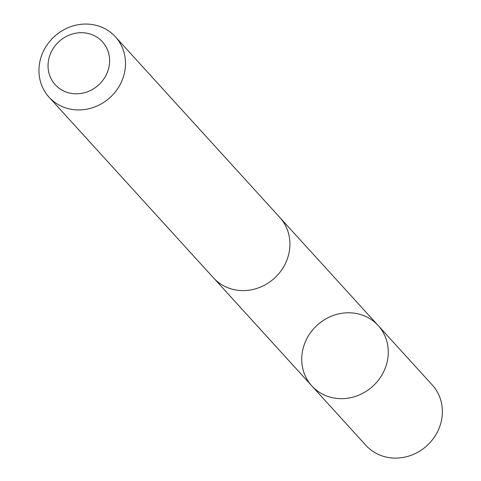 <?xml version="1.0" encoding="UTF-8"?>
<svg xmlns="http://www.w3.org/2000/svg" width="481" height="481" viewBox="0 0 481 481"><rect width="100%" height="100%" fill="white"/><g stroke="black" fill="none" stroke-linecap="round" stroke-linejoin="round"><path stroke-width="0.72" d="M305.038 342.574A44.847 41.282 137.7 0 1 378.168 325.535A44.847 41.282 137.7 0 1 372.787 386.261A44.847 41.282 137.7 0 1 311.826 385.912A44.847 41.282 137.7 0 1 305.038 342.574M365.921 445.364A44.859 41.294 -42.3 0 0 439.069 428.33A44.859 41.294 -42.3 0 0 432.275 384.98L378.168 325.535A44.847 41.282 137.7 0 1 372.787 386.261A44.847 41.282 137.7 0 1 311.826 385.912L365.921 445.364M49.05 97.186L213.474 277.856A44.859 41.294 -42.3 0 0 286.616 260.816A44.859 41.294 -42.3 0 0 279.828 217.466L115.404 36.803A44.859 41.294 -42.3 0 0 54.437 36.454A44.859 41.294 -42.3 0 0 49.05 97.186A44.859 41.294 -42.3 0 0 122.198 80.153A44.859 41.294 -42.3 0 0 115.404 36.803M107.251 72.607A31.908 29.371 -42.3 0 0 74.838 33.387A31.908 29.371 -42.3 0 0 54.377 83.754A31.908 29.371 -42.3 0 0 107.251 72.607M214.418 278.854L311.826 385.912M280.736 218.5L378.168 325.535"/></g></svg>
